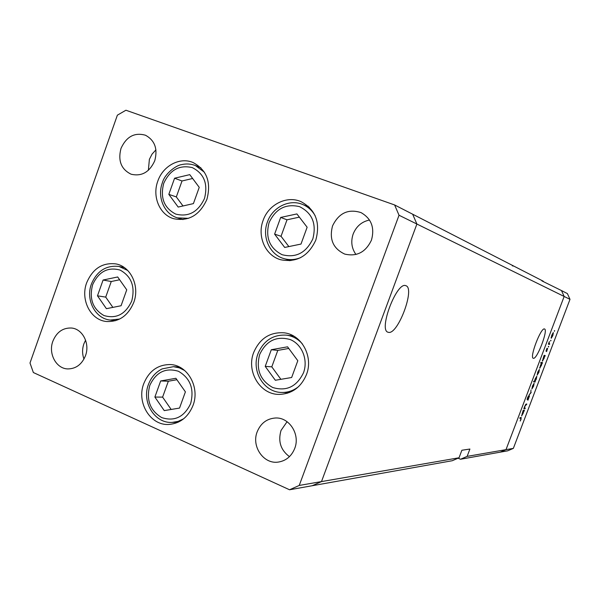 <?xml version="1.0" encoding="UTF-8"?>
<svg xmlns="http://www.w3.org/2000/svg" width="600" height="600" viewBox="0 0 600 600"><rect width="100%" height="100%" fill="white"/><g stroke="black" fill="none" stroke-linecap="round" stroke-linejoin="round"><path stroke-width="0.9" d="M206.88 199.447C199.702 215.228 188.648 221.655 173.715 218.715C159.645 214.822 151.988 196.5 157.8 181.148C162.907 165.847 179.843 156.757 193.035 162.517C206.82 169.942 211.433 182.25 206.88 199.447M288.142 259.83L289.358 260.737M315.817 240.067C308.37 256.17 296.715 262.74 280.86 259.785C265.515 255.788 256.92 236.46 263.115 220.417C268.515 204.495 286.778 195.285 300.975 201.63C315.623 209.587 320.572 222.405 315.817 240.067M285.668 392.535L287.438 393.225M306.472 374.558C301.05 387.293 291.968 393.908 279.21 394.41C260.085 394.74 246.097 371.445 253.68 352.507C259.77 338.445 269.933 331.882 284.183 332.82C301.702 334.665 313.605 356.655 306.472 374.558M193.005 405.465C188.19 417.15 180.142 423.48 168.863 424.455C150.39 425.798 136.29 402.495 143.775 383.603C149.032 370.942 157.86 364.59 170.257 364.553C187.583 364.95 200.183 387.293 193.005 405.465M133.762 302.423C128.115 315.728 118.988 322.087 106.387 321.495C90.495 320.085 80.213 299.61 86.677 282.757C92.73 268.62 102.488 262.335 115.95 263.918C130.778 266.505 139.995 286.178 133.762 302.423M332.55 225.892C329.048 239.205 333.105 248.603 344.722 254.077C356.79 256.875 365.7 252.225 371.445 240.142C374.873 227.722 371.392 218.542 361.02 212.603C348.278 208.597 338.79 213.03 332.55 225.892M369.517 220.02C361.748 221.663 356.288 226.335 353.16 234.03C350.67 241.522 351.6 248.34 355.95 254.49M85.485 355.688C81.9 364.38 76.02 368.798 67.852 368.925C56.22 368.79 48.082 353.618 52.86 341.228C56.617 332.145 62.79 327.743 71.37 328.013C82.537 328.763 90.157 343.567 85.485 355.688M83.97 359.055C82.17 354.06 82.14 348.983 83.88 343.837L85.582 340.163M294.72 448.447C291.502 456.3 286.013 460.845 278.243 462.09C263.618 464.415 251.235 446.4 257.183 431.812C260.707 423.308 266.737 418.71 275.295 418.005C289.23 417 300.435 434.377 294.72 448.447M289.455 456.638C280.702 450.12 277.89 441.397 281.017 430.463L287.085 421.702M120.998 148.403C117.802 160.725 121.177 169.335 131.13 174.218C141.675 176.663 149.55 172.178 154.748 160.762C157.905 148.898 154.822 140.392 145.515 135.248C134.595 132.18 126.427 136.567 120.998 148.403M155.933 149.858L152.055 154.11L149.385 159.345L148.358 170.317M541.957 280.92L561.487 290.558L564.158 296.468L506.002 449.647L467.138 456.375L469.905 449.04L461.873 450.255L459.037 457.778L452.287 460.717L312.195 485.73L321.495 481.582L416.895 224.032L412.658 214.208L394.612 204.952L125.925 110.227L117.375 115.17L30 363.007L33.36 372.54L289.56 489.772L299.243 485.438L399.03 215.243L394.612 204.952M543.293 281.22L412.658 214.208L416.895 224.032L399.03 215.243M459.037 457.778L299.243 485.438M570 299.34L513.36 448.373L506.002 449.647L500.168 452.175L506.002 449.647L564.158 296.468L570 299.34L567.39 293.587L561.487 290.558L564.158 296.468L416.895 224.032L321.495 481.582L312.195 485.73L289.56 489.772M292.095 335.25L290.243 335.655M308.243 206.212L306.728 206.167M513.915 266.153L512.325 265.83M405.772 285.675C396.728 281.377 378.135 330.48 388.118 332.25L388.455 332.332C397.868 335.07 415.447 288.082 405.87 285.705L405.772 285.675M544.5 328.987C541.02 327.03 529.26 357.78 533.295 358.26L533.385 358.282C537.045 359.64 548.438 329.692 544.523 328.995L544.5 328.987M467.138 456.375L460.537 459.248L507.675 450.832L513.36 448.373M458.07 458.197L460.537 459.248M525.263 408.12L525.007 408.78L523.822 408.81L524.842 406.072L526.215 404.033L526.815 404.025L524.94 406.185L524.558 408.03L525.263 408.12M529.537 395.827L527.955 400.215L529.298 396.495L527.168 399.728L527.49 397.882L528.518 395.895L527.415 399.06L529.537 395.827M531.195 392.505L529.05 395.04L530.865 392.535L530.977 389.97L530.85 392.362M531.96 388.942L532.433 386.085L534.105 383.303L533.625 386.16L531.885 388.912M537.225 375.082L537.713 372.18L539.4 369.442L538.882 372.322L537.165 375.06M544.08 356.048L544.132 355.335L545.227 355.553L542.482 361.192L543.885 355.972M554.692 330.697L554.332 331.282L554.452 330.615M551.213 338.265L551.73 335.265L553.365 332.595L552.832 335.587L551.213 338.265M551.01 340.38L550.658 340.972L550.778 340.29M549.705 343.778L549.45 344.445L548.37 344.175L549.375 341.58L549.015 343.47L549.705 343.778M548.722 346.418L548.362 347.01L548.482 346.327M546.007 351.165L546.93 348.345L546.255 350.49L547.627 348.405L546.592 351.6L547.38 349.072L546.007 351.165M541.388 363.15L540.72 363.038L540.975 362.37L542.543 362.632L539.783 368.28L541.388 363.15L540.773 362.91M535.222 381.33L535.178 382.013L533.565 381.877L533.82 381.21L534.495 381.263L535.118 379.02L536.82 376.237L536.287 379.147L534.998 381.24M523.207 411L523.237 410.34L524.43 410.303L521.61 416.033L523.02 410.925M520.92 419.228L521.033 418.245L519.78 418.298L520.035 417.63L521.31 417.577L520.207 421.058L521.077 419.257M551.107 337.455L552.832 335.587M552.757 333.135L553.11 333.27L551.865 335.303L551.467 337.59M552.705 335.55L553.11 333.27M548.415 344.055L549.45 344.445M543.945 355.83L544.972 356.22M543.93 355.86L544.785 356.183M542.393 360.382L544.148 358.455M543.908 355.913L544.425 356.115L543.15 358.237L542.752 360.525M544.02 358.403L544.425 356.115M540.832 362.737L542.287 363.3M540.825 362.775L542.092 363.27M540.795 362.843L541.732 363.21L540.457 365.34L540.053 367.612L539.7 367.478L541.463 365.528M541.335 365.483L541.732 363.21M539.115 370.103L537.847 372.202L537.457 374.407L538.74 372.315L539.123 370.103M533.73 381.45L535.178 382.013M534.862 381.3L536.145 379.14L536.55 376.905L535.245 379.05L534.862 381.3M533.85 383.978L532.575 386.092L532.185 388.268L533.482 386.153L533.873 383.978M527.115 399.127L527.572 399.315M523.987 408.375L525.007 408.78M525.705 404.347L526.567 404.692M523.155 410.558L524.183 410.97M523.125 410.64L523.972 410.978M523.582 410.993L522.278 413.197L521.918 415.373L523.222 413.168L523.627 411L523.072 410.783L523.627 411M296.895 213.93L280.673 217.447L274.612 234.142L284.7 247.447L300.998 244.065L307.132 227.235L296.895 213.93M299.37 217.14L287.017 219.803L281.032 236.28L288.862 246.585M281.032 236.28L274.612 234.142M287.017 219.803L280.673 217.447M189.765 174.645L174.585 178.222L168.825 194.37L178.178 207.067L193.41 203.61L199.237 187.343L189.765 174.645M192.63 178.493L182.017 180.975L176.325 196.92L183 205.972M176.325 196.92L168.825 194.37M182.017 180.975L174.585 178.222M117.683 276.975L103.087 280.028L97.477 295.822L106.41 308.678L121.073 305.745L126.743 289.83L117.683 276.975M119.648 279.765L111.262 281.513L105.72 297.112L112.875 307.388M105.72 297.112L97.477 295.822M111.262 281.513L103.087 280.028M175.898 378.293L160.672 380.955L154.875 397.058L164.25 410.61L179.535 408.075L185.4 391.853L175.898 378.293M176.903 379.725L168.337 381.225L162.608 397.118L171.165 409.463M162.608 397.118L154.875 397.058M168.337 381.225L160.672 380.955M287.565 346.822L271.298 349.725L265.222 366.382L275.325 380.265L291.653 377.505L297.81 360.712L287.565 346.822M288.765 348.45L277.8 350.4L271.793 366.84L280.897 379.327M271.793 366.84L265.222 366.382M277.8 350.4L271.298 349.725M525.577 404.528L526.013 404.7M519.952 417.855L520.882 418.23M312.825 238.92C316.702 223.785 312.278 213.03 299.543 206.655C285.795 203.4 275.64 208.725 269.077 222.608C265.215 237.48 269.543 248.175 282.067 254.692C295.8 258.21 306.053 252.952 312.825 238.92M309.345 207.255L302.858 204.562C308.153 206.82 312.27 210.577 315.202 215.827M300.72 257.595C295.185 259.853 289.657 260.212 284.13 258.668L290.865 260.618M204.472 198.517C208.192 183.907 204.127 173.602 192.278 167.61C179.46 164.632 169.942 169.875 163.733 183.322C160.035 197.692 164.01 207.945 175.672 214.072C188.468 217.29 198.075 212.108 204.472 198.517M200.873 167.775L195.487 165.585L204.442 172.267M188.58 218.325L177.502 217.875L183.045 219.577M131.722 301.058C135.36 286.718 131.49 276.397 120.135 270.09C107.828 266.737 98.655 271.62 92.625 284.737C89.01 298.837 92.797 309.105 103.972 315.54C116.265 319.125 125.512 314.303 131.722 301.058M124.305 267.562L119.093 266.483L127.74 270.48M119.677 319.035L110.198 320.062L115.485 320.707M190.65 403.597C194.385 388.928 190.312 378.157 178.433 371.272C165.57 367.41 156.015 372.142 149.775 385.463C146.055 399.877 150.038 410.588 161.73 417.6C174.57 421.71 184.208 417.045 190.65 403.597M179.438 367.028L173.415 366.675L179.295 367.837L184.74 370.56M183.653 418.793L178.072 421.388L172.125 422.408L178.178 422.205M303.502 372.772C308.34 359.888 302.032 344.257 290.22 339.562C276.442 335.715 266.265 340.688 259.688 354.48C255.803 369.382 260.138 380.385 272.678 387.495C286.44 391.612 296.715 386.707 303.502 372.772M293.767 336.135L286.627 335.168C292.748 336.067 297.96 338.925 302.265 343.74M298.845 386.393C293.827 390.495 288.21 392.513 282.007 392.46L289.23 392.603M549.255 343.657L548.79 343.485M521.033 418.245L519.967 417.81M302.858 204.562C289.47 198.66 272.423 207.225 267.428 221.97C261.668 236.835 269.722 254.843 284.13 258.668M195.487 165.585C190.92 163.8 186.203 163.5 181.343 164.685C177.015 165.023 164.955 172.995 162.352 182.797C156.953 197.01 164.175 214.118 177.502 217.875M119.093 266.483C106.275 265.02 97.05 270.855 91.418 283.995M91.387 284.077C85.433 299.647 95.093 318.638 110.198 320.062M173.415 366.675L162.157 368.888C155.745 372.112 151.17 377.303 148.44 384.45M148.387 384.577C141.51 402.06 154.688 423.577 172.125 422.408M286.627 335.168C273.248 334.335 263.722 340.447 258.06 353.498M258.03 353.58C251.032 371.115 264.067 392.678 282.007 392.46"/></g></svg>
